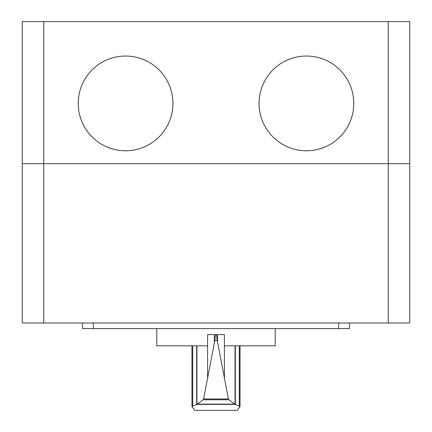 <?xml version="1.0" encoding="UTF-8"?>
<svg xmlns="http://www.w3.org/2000/svg" width="432" height="432" viewBox="0 0 432 432"><rect width="100%" height="100%" fill="white"/><g stroke="black" fill="none" stroke-linecap="round" stroke-linejoin="round"><path stroke-width="0.65" d="M216.076 334.643L216.076 334.622C216.481 334.903 216.848 336.836 217.183 340.432L217.55 341.847L217.55 334.622L224.413 334.622L224.413 345.816L275.2 345.816L275.2 328.59M217.183 340.432L214.817 340.432C215.147 336.836 215.519 334.903 215.924 334.622L207.587 334.622L207.587 345.816L156.794 345.816L156.794 328.59M217.55 341.847L228.382 398.99L228.83 399.794L234.889 404.12L240.03 406.566L237.173 410.4L194.827 410.4L191.97 406.566L197.111 404.12L203.17 399.794L203.618 398.99L214.817 340.432M196.938 345.816L196.938 404.179M217.55 334.622L215.924 334.643M235.327 404.401L196.668 404.401M234.889 404.12L197.111 404.12M228.83 399.794L203.17 399.794M214.353 334.622L214.353 342.355M235.019 345.816L235.019 404.163M82.523 322.996L82.523 328.59L82.523 322.996L82.523 328.59L349.472 328.59L349.472 322.996L349.472 328.59M388.228 322.996L409.752 322.996L409.752 163.685L22.248 163.685L22.248 322.996L388.228 322.996L388.228 163.685L409.752 163.685L409.752 21.6L22.248 21.6L22.248 163.685L43.772 163.685L43.772 21.6M388.228 21.6L388.228 163.685L43.772 163.685L43.772 322.996M78.219 103.41A47.363 47.363 0 0 0 149.261 144.428A47.363 47.363 0 0 0 149.261 62.392A47.363 47.363 0 0 0 78.219 103.41M259.054 103.41A47.363 47.363 0 0 0 330.102 144.428A47.363 47.363 0 0 0 330.102 62.392A47.363 47.363 0 0 0 259.054 103.41M207.581 345.816L207.581 377.941M196.69 345.816L196.69 404.363M192.726 345.816L192.726 405.929M228.382 398.99L203.618 398.99M224.419 345.816L224.419 377.941M235.31 345.816L235.31 404.357M239.274 345.816L239.274 405.929M93.29 322.996L93.29 328.59M338.71 322.996L338.71 328.59M191.97 345.816L191.97 406.566M240.03 345.816L240.03 406.566"/></g></svg>
